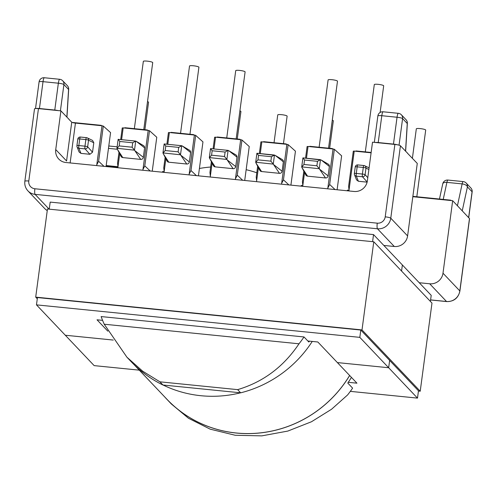 <?xml version="1.0" encoding="UTF-8"?>
<svg xmlns="http://www.w3.org/2000/svg" width="497" height="497" viewBox="0 0 497 497"><rect width="100%" height="100%" fill="white"/><g stroke="black" fill="none" stroke-linecap="round" stroke-linejoin="round"><path stroke-width="0.75" d="M144.875 129.729L148.547 102.245A4.734 0.764 -172.4 0 0 147.516 101.605M237.262 139.011L240.933 111.527A4.734 0.764 -172.4 0 0 239.896 110.893M283.458 143.652L287.123 116.168A4.734 0.764 -172.4 0 0 281.606 114.677A4.734 0.764 -172.4 0 0 277.742 114.919L274.033 142.707M329.648 148.292L333.319 120.808A4.734 0.764 -172.4 0 0 332.282 120.175M416.809 196.762L425.699 130.096A4.734 0.764 -172.4 0 0 420.189 128.599A4.734 0.764 -172.4 0 0 416.318 128.841L412.392 158.288M134.352 128.667L143.335 61.373A4.734 0.764 7.6 0 1 147.199 61.131A4.734 0.764 7.6 0 1 152.716 62.622L143.776 129.618M180.548 133.314L189.525 66.014A4.734 0.764 7.6 0 1 193.395 65.772A4.734 0.764 7.6 0 1 198.906 67.269L189.966 134.258M226.738 137.955L235.721 70.655A4.734 0.764 7.6 0 1 239.585 70.412A4.734 0.764 7.6 0 1 245.102 71.91L236.162 138.899M319.124 147.236L328.101 79.942A4.734 0.764 7.6 0 1 331.971 79.7A4.734 0.764 7.6 0 1 337.488 81.191L328.548 148.187M365.314 151.877L374.297 84.583A4.734 0.764 7.6 0 1 378.161 84.341A4.734 0.764 7.6 0 1 383.678 85.832L380.124 112.477M256.564 181.672A10.884 10.53 -43.5 0 0 256.638 180.827L256.228 177.087L257.676 166.265M257.663 166.246L256.228 177.087M302.754 186.313A10.884 10.53 -43.5 0 0 302.828 185.468L302.424 181.734L303.835 171.179M303.822 171.154L302.424 181.734M349.024 190.109L348.614 186.375L353.299 151.163L354.224 151.107L349.024 190.109A10.884 10.53 -43.5 0 1 348.95 190.954M164.625 396.836A116.851 113.055 -43.5 0 0 166.806 399.203L171.285 403.924L188.487 418.269L210.181 429.159L235.224 435.266L261.789 435.869L287.819 431.073L311.476 421.754L331.561 409.242L347.583 394.96A116.851 113.055 136.5 0 0 352.603 388.126L347.788 383.057A116.851 113.055 136.5 0 0 351.429 377.378M166.806 399.203A116.851 113.055 -43.5 0 0 349.652 375.502M312.253 341.427A116.851 113.055 136.5 0 1 240.654 392.829L237.641 389.636C263.124 382.075 283.576 366.792 299.001 343.794A116.851 113.055 -43.5 0 0 304.021 336.954L308.83 342.023A116.851 113.055 -43.5 0 0 309.426 341.147M419.238 282.731L429.694 283.781A12.021 11.63 -43.5 0 0 442.995 273.201L452.668 200.707L469.479 218.518A4.827 0.783 7.6 0 1 469.553 218.686L459.893 291.087A4.827 0.783 -172.4 0 0 459.818 290.919L469.479 218.518M412.827 196.7L452.668 200.707M347.322 190.792L347.409 190.127L349.012 190.289M301.132 186.151L301.219 185.487L302.822 185.648M162.463 172.217L162.55 171.552L164.147 171.713M106.134 165.886L117.957 167.073M72.152 122.417L101.183 125.337L101.612 125.722M124.809 128.052L124.853 127.717L147.379 129.978L147.808 130.363M171.005 132.693L171.049 132.357L193.569 134.619L193.998 135.004M217.195 137.334L217.239 136.998L239.945 139.278L240.374 139.663M263.572 141.999L263.615 141.657L286.142 143.925L286.57 144.31M309.768 146.64L309.811 146.298L332.331 148.566L332.76 148.951M355.958 151.281L356.001 150.945L371.147 152.467M104.01 166.34L98.605 161.252L96.797 164.762A10.884 10.53 -43.5 0 0 96.642 165.6M96.797 164.762L101.997 125.76L75.445 123.094L70.127 162.935M86.453 137.663L80.421 137.054A2.367 0.46 -84.3 0 0 80.377 137.042A2.367 2.367 0 0 0 77.799 139.079A2.367 0.385 -172.4 0 1 79.731 138.961A2.367 0.46 -84.3 0 1 80.377 137.042L86.503 137.657A2.367 2.367 0 0 1 87.298 137.88L92.56 140.434L93.796 142.757L88.541 140.21A2.367 2.274 -64.2 0 0 86.54 137.669A2.367 0.46 95.7 0 0 86.503 137.657A2.367 0.46 95.7 0 0 85.851 139.576L79.731 138.961L78.849 145.559L84.968 146.174L85.851 139.576A2.367 0.385 -172.4 0 1 88.541 140.21L87.658 146.808L92.529 152.212L93.796 142.757M92.529 152.212L89.92 154.287L85.049 148.883A2.367 2.218 -42 0 0 87.658 146.808A2.367 0.385 -172.4 0 0 84.968 146.174A2.367 0.46 -84.3 0 0 85.049 148.883L78.924 148.268L80.949 153.387L89.92 154.287M80.949 153.387L79.091 151.995L77.06 146.863A2.367 2.286 -21.6 0 0 78.924 148.268A2.367 0.46 95.7 0 1 78.849 145.559A2.367 0.385 -172.4 0 0 76.917 145.677A2.367 0.385 -172.4 0 0 76.929 145.733A2.367 2.286 -21.6 0 0 77.06 146.863A2.367 2.367 0 0 1 76.917 145.677L77.799 139.079A2.367 0.385 -172.4 0 0 77.812 139.135M371.104 152.803L354.224 151.107M367.165 181.958L362.481 176.764L356.361 176.149A2.367 0.46 95.7 0 1 356.287 173.434L362.406 174.049L363.282 167.458L357.163 166.843L356.287 173.434A2.367 0.385 -172.4 0 0 354.349 173.559A2.367 0.385 -172.4 0 0 354.361 173.608A2.367 2.286 -21.6 0 0 356.361 176.149L358.38 181.268L367.121 182.144M358.38 181.268L356.523 179.871L354.498 174.739A2.367 2.367 0 0 1 354.349 173.559L355.231 166.961A2.367 0.385 7.6 0 1 357.163 166.843A2.367 0.46 95.7 0 1 357.815 164.917A2.367 2.367 0 0 0 355.231 166.961A2.367 0.385 7.6 0 0 355.243 167.011M150.206 170.987L144.795 165.892L142.987 169.409A10.884 10.53 -43.5 0 0 142.838 170.241M142.987 169.409L148.193 130.4L123.169 127.891L121.597 139.663M117.895 167.737A10.884 10.53 -43.5 0 0 117.969 166.893L117.559 163.153L118.988 152.467M136.402 141.434L135.706 141.092L132.711 142.769L119.777 141.465L119.181 145.913L116.95 148.398L121.038 156.406A2.367 2.292 -43.5 0 0 122.802 157.592L140.726 159.394A2.367 2.292 -43.5 0 0 143.347 157.313L144.602 147.87A2.367 2.292 -43.5 0 0 143.527 145.621L136.402 141.434L144.602 147.87M196.396 175.627L190.991 170.533L189.177 174.049A10.884 10.53 -43.5 0 0 189.028 174.888M189.177 174.049L194.383 135.041L169.365 132.531L167.793 144.31M164.085 172.378A10.884 10.53 -43.5 0 0 164.159 171.533L163.755 167.8L165.141 157.375L163.755 167.8M182.411 146.056L181.716 145.72L178.721 147.392L165.781 146.093L165.19 150.541L162.96 153.02L167.048 161.028A2.367 2.292 -43.5 0 0 168.812 162.215L186.735 164.016A2.367 2.292 -43.5 0 0 189.351 161.935L190.612 152.492A2.367 2.292 -43.5 0 0 189.537 150.243L182.411 146.056L190.612 152.492M242.679 180.274L237.274 175.186L235.466 178.696A10.884 10.53 -43.5 0 0 235.317 179.535M235.466 178.696L240.666 139.694L215.555 137.172L213.983 148.951M210.281 177.019A10.884 10.53 -43.5 0 0 210.349 176.174L209.945 172.44L211.374 161.749M228.788 150.715L228.092 150.38L225.098 152.051L212.163 150.753L211.567 155.201L209.336 157.679L213.424 165.687A2.367 2.292 -43.5 0 0 215.189 166.88L233.112 168.676A2.367 2.292 -43.5 0 0 235.727 166.594L236.988 157.151A2.367 2.292 -43.5 0 0 235.913 154.909L228.788 150.715L236.988 157.151M288.875 184.921L283.464 179.827L281.656 183.343A10.884 10.53 -43.5 0 0 281.507 184.176M281.656 183.343L286.862 144.335L261.844 141.825L260.273 153.598M283.371 161.811A2.367 2.292 -43.5 0 0 282.29 159.568L275.164 155.375L283.371 161.811L282.11 171.254A2.367 2.292 -43.5 0 1 279.488 173.341L261.565 171.54A2.367 2.292 -43.5 0 1 259.801 170.347L255.986 163.016L261.565 171.54M335.065 189.562L329.66 184.468L327.852 187.984A10.884 10.53 -43.5 0 0 327.697 188.823M327.852 187.984L333.052 148.982L308.034 146.466L306.463 158.245M329.374 166.439A2.367 2.292 -43.5 0 0 328.3 164.19L321.174 159.997L329.374 166.439L328.113 175.882A2.367 2.292 -43.5 0 1 325.498 177.963L307.575 176.162A2.367 2.292 -43.5 0 1 305.81 174.975L301.99 167.638L307.575 176.162M101.997 125.76L103.295 126.07L110.576 132.606L106.047 166.545M68.785 119.174L71.742 122.187A3.218 0.522 -172.4 0 0 75.445 123.094M286.862 144.335L288.161 144.652L295.442 151.181L290.913 185.126M260.913 141.881L259.359 153.511L260.913 141.881L261.844 141.825M333.052 148.982L334.351 149.293L341.632 155.822L337.103 189.767M307.109 146.522L305.556 158.152L307.109 146.522L308.034 146.466M407.465 153.206L417.269 163.426L407.596 235.92A12.021 11.63 136.5 0 1 394.295 246.493L383.833 245.443M148.193 130.4L149.491 130.717L156.772 137.247L152.244 171.192M120.709 139.576L122.243 127.946L123.169 127.891M194.383 135.041L195.681 135.358L202.962 141.887L198.433 175.832M168.433 132.587L166.886 144.217L168.433 132.587L169.365 132.531M240.666 139.694L241.971 140.005L249.245 146.54L244.717 180.479M214.629 137.228L213.076 148.858L214.629 137.228L215.555 137.172M378.217 142.558L393.462 144.093L397.047 117.242L381.802 115.708L378.217 142.558A4.827 0.783 -172.4 0 0 375.291 142.465L394.879 144.434A4.827 0.783 7.6 0 1 397.706 144.863A4.827 0.783 -172.4 0 0 393.462 144.093M240.635 392.81L162.96 385.007L159.941 381.826L162.954 385.02A116.851 113.055 136.5 0 1 131.407 361.922L126.921 357.2L104.227 324.218A116.851 113.055 -43.5 0 1 101.139 316.57L304.021 336.954M159.941 381.845L142.608 371.135L126.921 357.2M47.252 210.579A12.021 11.63 136.5 0 1 44.767 208.61L27.938 190.885A12.021 11.63 136.5 0 0 35.088 194.37L49.128 209.156M159.941 381.826L237.641 389.636M299.001 343.794L104.227 324.218M407.577 153.219L400.433 145.795L390.772 218.195L407.596 235.92M39.443 108.514L54.776 110.054L58.36 83.204L43.022 81.663L39.443 108.514A4.827 0.783 -172.4 0 0 35.927 108.508A4.827 0.783 7.6 0 1 38.455 108.619L58.137 110.595A4.827 0.783 -172.4 0 0 54.776 110.054M68.89 119.181L60.907 110.874L55.739 149.578A12.021 11.63 136.5 0 0 58.758 159.034A12.021 11.63 136.5 0 0 65.902 162.513L354.057 191.469A12.021 11.63 136.5 0 0 367.358 180.889L372.52 142.192L375.291 142.465M60.907 110.874L58.137 110.595M211.362 161.724L209.945 172.44M118.976 152.442L117.559 163.153M239.945 139.278L239.902 139.62M193.569 134.619L193.526 134.96M147.379 129.978L147.329 130.313M332.331 148.566L332.288 148.901M286.142 143.925L286.092 144.26M101.183 125.337L101.139 125.673M325.498 177.963L319.267 168.725L320.478 159.661L317.484 161.332L304.543 160.034L302.934 157.897L321.174 159.997M304.543 160.034L303.953 164.482L301.722 166.961L301.99 167.638M279.488 173.341L273.263 164.103L274.468 155.039L271.474 156.71L258.539 155.412L256.924 153.275L275.164 155.375M258.539 155.412L257.943 159.86L255.719 162.339L255.986 163.016M212.163 150.753L210.548 148.615L228.092 150.38L226.88 159.444L233.112 168.676M165.781 146.093L164.172 143.956L181.716 145.72L180.504 154.784L186.735 164.016M119.181 145.913L132.121 147.218L134.501 150.162L116.944 148.305L118.143 139.322L135.706 141.092L134.501 150.162L140.726 159.394M451.152 200.552L450.791 200.173L450.748 200.515M450.791 200.173L412.87 196.365M117.975 166.731L106.184 165.544M397.706 144.863A4.827 0.783 7.6 0 1 400.433 145.795M38.455 108.619L28.795 181.02A4.827 0.783 7.6 0 0 24.85 181.268L34.51 108.868A4.827 0.783 7.6 0 1 35.927 108.508M119.777 141.465L118.162 139.334L135.544 141.08M165.19 150.541L178.125 151.84L180.504 154.784L162.954 152.927L164.153 143.944L181.554 145.702M211.567 155.201L224.507 156.499L226.88 159.444L209.33 157.586L210.529 148.603L227.93 150.361M257.943 159.86L270.884 161.158L273.263 164.103L255.707 162.252L256.906 153.262L274.307 155.021M303.953 164.482L316.887 165.781L319.267 168.725L301.716 166.874L302.915 157.884L320.317 159.643M368.88 169.496L365.972 168.092L365.09 174.689A2.367 0.385 7.6 0 0 362.406 174.049A2.367 0.46 95.7 0 0 362.481 176.764A2.367 2.218 -42 0 0 365.09 174.689L367.786 177.671M365.972 168.092A2.367 2.274 -64.2 0 0 363.978 165.551A2.367 0.46 95.7 0 0 363.934 165.532A2.367 0.46 95.7 0 0 363.282 167.458A2.367 0.385 -172.4 0 1 365.972 168.092M163.047 385.013A116.801 113.005 -43.5 0 0 240.567 392.804M133.656 364.22L166.837 399.172A116.801 113.005 -43.5 0 0 349.621 375.465M256.794 172.77A116.801 113.005 -43.5 0 0 246.158 169.694M210.653 167.017A116.801 113.005 -43.5 0 0 199.415 168.477M139.284 370.153L94.15 365.618L65.312 335.245L113.26 340.06L65.312 335.245L36.474 304.866L359.822 337.364L388.66 367.737L389.636 360.424L388.66 367.737L337.388 362.586L317.832 341.992L307.848 340.985M401.564 271.045L402.371 264.969L401.564 271.045M49.24 209.169L50.185 202.099L373.533 234.596L431.21 295.342L430.402 301.424M36.474 304.866L37.449 297.554L360.797 330.045L359.822 337.364M372.588 241.66L373.533 234.596M102.587 320.36L97.033 319.801L107.843 331.188M350.317 391.363L417.499 398.109L388.66 367.737L337.388 362.586L356.939 383.181L348.298 382.311M360.797 330.045L418.474 390.797L417.499 398.109M362.009 329.921L373.769 241.778L431.98 303.083L420.22 391.226L362.009 329.921L35.703 297.131L37.281 298.79M418.443 391.046L420.22 391.226M373.769 241.778L47.464 208.988L35.703 297.131M117.311 149.255L108.476 148.367M457.433 205.727L462.142 183.902L446.896 182.374L443.225 199.415M442.995 273.201L459.818 290.919A12.021 11.63 -43.5 0 1 446.517 301.499L429.694 283.781M119.709 153.853L117.969 166.893M165.861 158.76L164.159 171.533M212.095 163.134L210.349 176.174M258.397 167.651L256.638 180.827M304.549 172.558L302.828 185.468M430.607 299.902L446.517 301.499A4.827 0.938 -84.3 0 0 446.666 301.58C453.86 301.617 458.271 298.119 459.893 291.087M394.295 246.493L377.465 228.775L35.088 194.37A4.827 0.938 -84.3 0 1 34.877 188.761L377.26 223.165A7.194 6.958 -43.5 0 0 385.218 216.835L394.879 144.434M28.795 181.02A7.194 6.958 -43.5 0 0 34.877 188.761M55.739 149.578L66.567 160.978L71.742 122.187M334.351 149.293L329.66 184.468M288.161 144.652L283.464 179.827M195.681 135.358L190.991 170.533M241.971 140.005L237.274 175.186M149.491 130.717L144.795 165.892M103.295 126.07L98.605 161.252M319.913 169.44L328.113 175.882M316.887 165.781L317.484 161.332M273.909 164.818L282.11 171.254M270.884 161.158L271.474 156.71M209.604 158.357L215.189 166.88M227.527 160.158L235.727 166.594M224.507 156.499L225.098 152.051M163.227 153.697L168.812 162.215M181.15 155.499L189.351 161.935M178.125 151.84L178.721 147.392M117.217 149.075L122.802 157.592M135.141 150.877L143.347 157.313M132.121 147.218L132.711 142.769M369.091 167.874L364.73 165.762A2.367 2.367 0 0 0 363.934 165.532L357.815 164.917A2.367 0.46 95.7 0 1 357.859 164.936L363.891 165.538M405.54 151.175L407.254 123.505L402.595 118.597L399.048 145.186M66.853 117.143L68.574 89.472L63.914 84.565L60.41 110.825M468.628 217.624L472.075 191.774L467.416 186.872L462.253 210.803M385.218 216.835A4.827 0.783 -172.4 0 1 390.772 218.195A12.021 11.63 136.5 0 1 377.465 228.775A4.827 0.938 -84.3 0 1 377.26 223.165M68.679 89.298A4.827 4.827 0 0 0 67.362 85.677A4.827 4.672 136.5 0 1 68.574 89.472A4.827 0.913 3.5 0 0 68.679 89.298L66.946 117.236M59.683 79.29A4.827 0.938 -84.3 0 0 58.36 83.204A4.827 0.783 7.6 0 1 63.914 84.565A4.827 4.672 -43.5 0 0 62.703 80.769A4.827 4.827 0 0 0 59.683 79.29L44.345 77.749A4.827 4.827 0 0 0 39.077 81.912A4.827 0.783 7.6 0 1 43.022 81.663A4.827 0.938 -84.3 0 1 44.345 77.749M462.142 183.902A4.827 2.379 12.2 0 1 467.416 186.872A4.827 4.672 136.5 0 0 466.205 183.07A4.827 4.827 0 0 0 463.192 181.591A4.827 0.938 95.7 0 0 462.142 183.902M447.946 180.063A4.827 4.827 0 0 0 442.746 183.847A4.827 2.379 12.2 0 1 446.896 182.374A4.827 0.938 -84.3 0 1 447.946 180.063L463.192 181.591M472.15 191.941A4.827 4.827 0 0 0 470.864 187.978A4.827 4.672 136.5 0 1 472.075 191.774A4.827 0.783 7.6 0 1 472.15 191.941L468.714 217.711M377.857 115.956A4.827 0.783 7.6 0 1 381.802 115.708A4.827 0.938 95.7 0 1 383.125 111.788A4.827 4.827 0 0 0 377.857 115.956L374.334 142.372M407.36 123.331A4.827 4.827 0 0 0 406.043 119.709A4.827 4.672 -43.5 0 1 407.254 123.505A4.827 0.913 3.5 0 0 407.36 123.331L405.627 151.268M397.047 117.242A4.827 0.783 7.6 0 1 402.595 118.597A4.827 4.672 136.5 0 0 401.383 114.801A4.827 4.827 0 0 0 398.37 113.322A4.827 0.938 95.7 0 0 397.047 117.242M108.793 145.994A4.827 4.827 0 0 1 109.166 146.019A4.827 0.938 95.7 0 0 108.731 146.416M67.362 85.677L62.703 80.769M39.077 81.912L35.529 108.526M442.746 183.847L439.466 199.036M470.864 187.978L466.205 183.07M398.37 113.322L383.125 111.788M406.043 119.709L401.383 114.801M109.166 146.019L117.143 146.82M430.595 299.964L446.666 301.58M24.85 181.268C24.434 184.959 25.465 188.164 27.938 190.885M353.299 151.163L348.602 186.369M122.243 127.946L120.69 139.576"/></g></svg>
